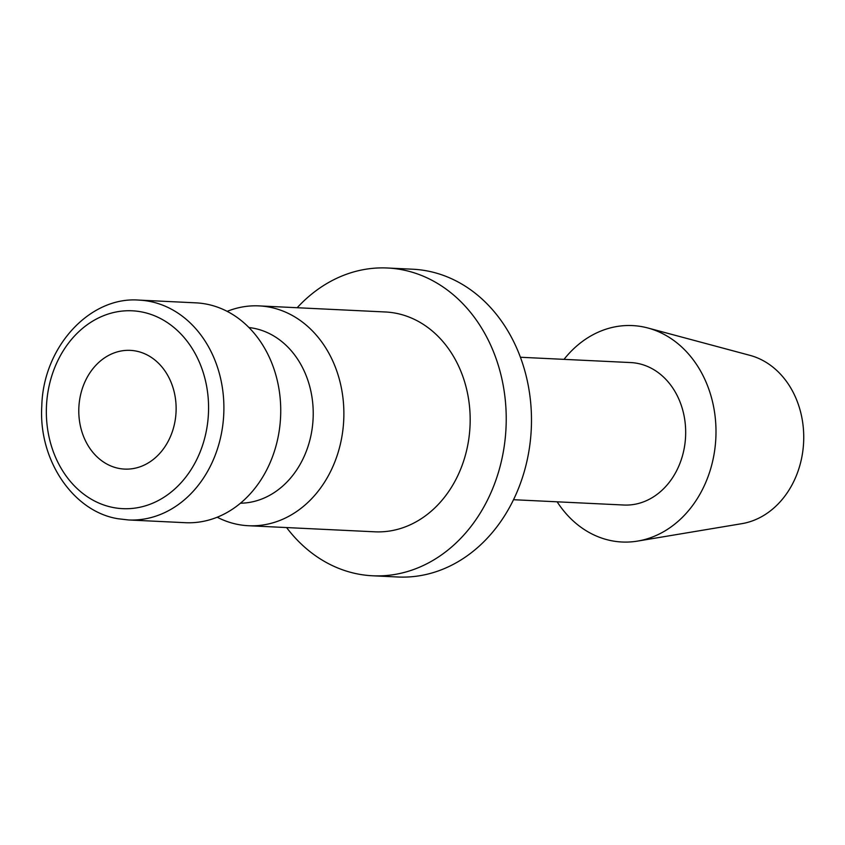 <?xml version="1.0" encoding="UTF-8"?>
<svg xmlns="http://www.w3.org/2000/svg" width="845" height="845" viewBox="0 0 845 845"><rect width="100%" height="100%" fill="white"/><g stroke="black" fill="none" stroke-linecap="round" stroke-linejoin="round"><path stroke-width="1.27" d="M227.136 311.361A110.051 90.077 92.8 0 1 259.045 305.89A110.051 90.077 92.8 0 1 342.605 432.133A110.051 90.077 92.8 0 1 248.462 525.727A110.051 90.077 92.8 0 1 217.218 517.224M248.462 525.727L374.747 531.811A110.051 90.077 -87.2 0 0 468.901 438.217A110.051 90.077 -87.2 0 0 385.331 311.974L259.045 305.89M248.937 327.543A88.038 72.068 92.8 0 1 312.206 428.257A88.038 72.068 92.8 0 1 240.476 503.208M195.903 302.848A110.051 90.077 92.8 0 1 279.463 429.091A110.051 90.077 92.8 0 1 185.308 522.696L128.482 519.96A110.051 90.077 92.8 0 0 222.626 426.355A110.051 90.077 92.8 0 0 148.868 301.242A110.051 90.077 92.8 0 0 139.066 300.112L195.903 302.848M564.016 359.357A108.34 88.683 92.8 0 1 647.893 327.997A108.34 88.683 92.8 0 1 714.743 449.867A108.34 88.683 92.8 0 1 637.637 541.085A108.34 88.683 92.8 0 1 557.151 501.814M647.893 327.997L749.948 355.354A85.577 70.04 92.8 0 1 802.75 451.61A85.577 70.04 92.8 0 1 741.847 523.668L637.637 541.085M520.383 357.255L630.697 362.568A71.307 58.368 92.8 0 1 684.851 444.375A71.307 58.368 92.8 0 1 623.842 505.025L513.528 499.712M297.176 307.728A154.065 126.106 92.8 0 1 387.454 268.002A154.065 126.106 92.8 0 1 504.444 444.745A154.065 126.106 92.8 0 1 372.634 575.783A154.065 126.106 92.8 0 1 286.592 527.565M387.454 268.002L412.709 269.217A154.065 126.106 92.8 0 1 529.699 445.959A154.065 126.106 92.8 0 1 397.889 576.998L372.634 575.783M79.472 400.921A59.425 48.64 92.8 0 1 130.32 350.369A59.425 48.64 92.8 0 1 175.443 418.539A59.425 48.64 92.8 0 1 124.606 469.091A59.425 48.64 92.8 0 1 79.472 400.921M113.874 507.644A99.045 81.067 92.8 0 1 47.489 395.037A99.045 81.067 92.8 0 1 141.041 311.816A99.045 81.067 92.8 0 1 207.426 424.422A99.045 81.067 92.8 0 1 113.874 507.644M128.482 519.96L118.194 518.767C73.43 511.785 38.31 460.271 41.796 405.875C43.253 346.661 90.088 296.162 139.066 300.112"/></g></svg>

